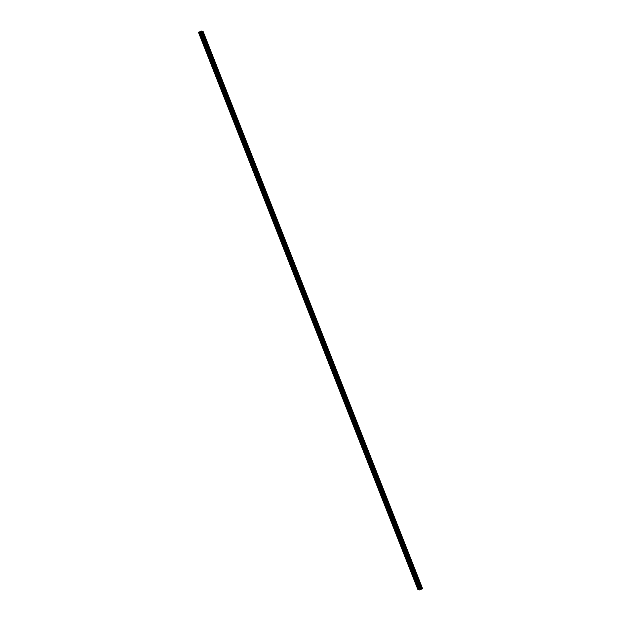 <?xml version="1.0" encoding="UTF-8"?>
<svg xmlns="http://www.w3.org/2000/svg" width="621" height="621" viewBox="0 0 621 621"><rect width="100%" height="100%" fill="white"/><g stroke="black" fill="none" stroke-linecap="round" stroke-linejoin="round"><path stroke-width="0.93" d="M204.511 37.803L204.193 37.198L204.511 37.803M209.743 51.069L209.417 50.464L209.743 51.069M214.967 64.336L214.641 63.73L214.967 64.336M220.191 77.602L219.865 76.996L220.191 77.602M225.415 90.868L225.097 90.262L225.415 90.868M230.639 104.134L230.321 103.528L230.639 104.134M235.864 117.4L235.545 116.795L235.864 117.4M241.095 130.666L240.769 130.061L241.095 130.666M246.32 143.932L245.994 143.327L246.32 143.932M251.544 157.198L251.218 156.593L251.544 157.198M256.768 170.464L256.45 169.859L256.768 170.464M261.992 183.731L261.674 183.125L261.992 183.731M267.216 196.997L266.898 196.391L267.216 196.997M272.448 210.263L272.122 209.657L272.448 210.263M277.672 223.529L277.346 222.923L277.672 223.529M282.897 236.795L282.571 236.19L282.897 236.795M288.121 250.061L287.802 249.456L288.121 250.061M293.345 263.32L293.027 262.722L293.345 263.32M298.569 276.586L298.251 275.98L298.569 276.586M303.801 289.852L303.475 289.246L303.801 289.852M309.025 303.118L308.699 302.512L309.025 303.118M314.249 316.384L313.931 315.779L314.249 316.384M319.473 329.65L319.155 329.045L319.473 329.65M324.698 342.916L324.379 342.311L324.698 342.916M329.922 356.182L329.604 355.577L329.922 356.182M335.154 369.448L334.828 368.843L335.154 369.448M340.378 382.715L340.052 382.109L340.378 382.715M345.602 395.981L345.284 395.375L345.602 395.981M350.826 409.247L350.508 408.641L350.826 409.247M356.05 422.513L355.732 421.907L356.05 422.513M361.282 435.779L360.956 435.174L361.282 435.779M366.506 449.045L366.18 448.44L366.506 449.045M371.731 462.311L371.405 461.706L371.731 462.311M376.955 475.577L376.637 474.972L376.955 475.577M382.179 488.843L381.861 488.238L382.179 488.843M387.403 502.11L387.085 501.504L387.403 502.11M392.635 515.376L392.309 514.77L392.635 515.376M397.859 528.642L397.533 528.036L397.859 528.642M403.083 541.9L402.757 541.295L403.083 541.9M408.308 555.166L407.989 554.561L408.308 555.166M413.532 568.432L413.213 567.827L413.532 568.432M418.756 581.698L418.438 581.093L418.756 581.698M205.497 38.091L205.178 37.485L205.497 38.091M210.729 51.357L210.403 50.751L210.729 51.357M215.953 64.623L215.627 64.017L215.953 64.623M221.177 77.889L220.859 77.283L221.177 77.889M226.401 91.155L226.083 90.55L226.401 91.155M231.625 104.421L231.307 103.816L231.625 104.421M236.857 117.687L236.531 117.082L236.857 117.687M242.081 130.953L241.755 130.348L242.081 130.953M247.305 144.219L246.979 143.614L247.305 144.219M252.53 157.486L252.211 156.88L252.53 157.486M257.754 170.752L257.436 170.146L257.754 170.752M262.978 184.018L262.66 183.412L262.978 184.018M268.21 197.284L267.884 196.678L268.21 197.284M273.434 210.55L273.108 209.945L273.434 210.55M278.658 223.816L278.332 223.211L278.658 223.816M283.882 237.075L283.564 236.469L283.882 237.075M289.107 250.341L288.788 249.735L289.107 250.341M294.331 263.607L294.012 263.001L294.331 263.607M299.563 276.873L299.237 276.267L299.563 276.873M304.787 290.139L304.461 289.533L304.787 290.139M310.011 303.405L309.685 302.8L310.011 303.405M315.235 316.671L314.917 316.066L315.235 316.671M320.459 329.937L320.141 329.332L320.459 329.937M325.683 343.203L325.365 342.598L325.683 343.203M330.915 356.47L330.589 355.864L330.915 356.47M336.14 369.736L335.814 369.13L336.14 369.736M341.364 383.002L341.045 382.396L341.364 383.002M346.588 396.268L346.27 395.662L346.588 396.268M351.812 409.534L351.494 408.928L351.812 409.534M357.044 422.8L356.718 422.195L357.044 422.8M362.268 436.066L361.942 435.461L362.268 436.066M367.492 449.332L367.166 448.727L367.492 449.332M372.716 462.598L372.398 461.993L372.716 462.598M377.941 475.865L377.622 475.259L377.941 475.865M383.165 489.131L382.846 488.525L383.165 489.131M388.397 502.389L388.071 501.784L388.397 502.389M393.621 515.655L393.295 515.05L393.621 515.655M398.845 528.921L398.519 528.316L398.845 528.921M404.069 542.187L403.751 541.582L404.069 542.187M409.293 555.453L408.975 554.848L409.293 555.453M414.517 568.72L414.199 568.114L414.517 568.72M419.749 581.986L419.423 581.38L419.749 581.986M420.013 589.213L420.588 588.98L420.013 589.213M419.928 589.213L420.588 588.98M419.85 589.197L420.448 588.972M198.456 32.3L417.925 589.461L420.945 588.211L422.614 588.692L419.439 589.95L417.863 589.492L198.479 32.284L417.863 589.492M422.614 588.692L203.137 31.531L202.081 31.306M421.512 588.374L202.042 31.213L198.479 32.284M421.915 588.568L202.438 31.407M420.945 588.211L201.476 31.05M420.797 588.258L201.328 31.097M419.431 588.871L199.962 31.71M419.097 588.987L199.628 31.826L419.074 588.995M422.039 588.529L202.57 31.368M420.533 588.366L201.064 31.205M420.37 588.436L200.901 31.275M420.006 588.63L200.529 31.469M419.835 588.708L200.366 31.547M419.245 588.941L199.776 31.78M418.701 589.112L199.232 31.95M418.655 589.127L199.178 31.966M418.259 589.282L198.79 32.129M418.22 589.306L198.751 32.145"/></g></svg>
